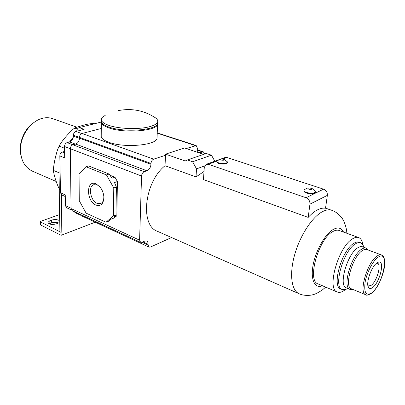 <?xml version="1.0" encoding="UTF-8"?>
<svg xmlns="http://www.w3.org/2000/svg" width="405" height="405" viewBox="0 0 405 405"><rect width="100%" height="100%" fill="white"/><g stroke="black" fill="none" stroke-linecap="round" stroke-linejoin="round"><path stroke-width="0.61" d="M93.702 123.474L93.651 123.464C89.637 123.727 86.128 124.335 83.126 125.297L75.497 127.6L75.249 128.223L73.214 129.124C68.197 133.751 63.868 138.728 60.223 144.043L59.717 146.392L57.976 148.549C55.834 154.811 54.346 161.306 53.511 168.035L54.057 170.682L59.813 173.102M59.717 146.392L64.552 148.255M75.249 128.223L77.436 128.998M93.904 123.525L94.552 123.743M54.057 170.682L53.581 171.953C54.665 177.628 56.665 183.561 59.586 189.753M59.317 214.68L40.814 221.282L40.216 221.788L61.165 232.399L59.115 231.376L60.041 167.797M64.233 151.536L64.587 150.721M61.165 232.399L61.661 194.901L60.487 192.78L59.824 155.925C59.95 153.971 60.796 152.685 62.365 152.057L64.597 151.435M61.079 232.435L61.13 235.295L40.637 225.008L40.303 224.583L40.216 221.859M95.256 222.183L61.13 235.295M80.519 215.202L75.198 212.736L74.272 211.633M71.391 209.947L66.541 207.704L65.423 205.639L65.256 194.911L60.487 192.78M59.824 155.925L64.699 157.864L64.527 146.504C64.653 144.519 65.509 143.218 67.093 142.601L69.564 141.937L75.406 144.129M69.564 141.937C71.908 141.021 73.183 139.082 73.381 136.12L73.376 135.326L79.481 137.391L150.999 163.438L150.969 164.303L79.486 138.196C79.279 141.173 77.998 143.132 75.649 144.058L146.954 170.778L144.251 171.695C142.671 172.439 141.77 173.887 141.548 176.043L139.598 240.165L140.596 242.322L72.156 210.656L71.042 208.58L70.338 148.746C70.475 146.747 71.336 145.435 72.92 144.803L75.649 144.058M109.912 175.223L114.974 177.233L117.409 181.551L116.858 215.744L114.382 217.844L111.517 218.958L108.56 221.236L105.994 222.239L86.103 213.136L79.253 200.708L79.071 173.715L85.981 166.754L106.444 174.914L113.78 187.981L113.39 215.921L105.994 222.239M113.78 187.981L116.402 187.075L114.478 182.549L117.409 181.551M116.858 215.744L113.987 216.857L115.972 214.928L113.39 215.921M114.974 177.233L112.038 178.21L109.082 174.054L88.624 165.944L85.981 166.754M109.082 174.054L106.444 174.914M116.402 187.075L115.972 214.928M95.965 205.092C86.103 201.28 86.012 179.278 96.036 183.84L100.04 187.004C102.237 189.798 103.503 193.018 103.842 196.658C103.746 203.75 101.118 206.56 95.965 205.092M103.867 198.506C103.498 200.966 102.511 202.601 100.906 203.416L97.084 203.325C90.593 200.9 87.88 186.796 93.565 184.776L97.154 184.867L99.66 186.553M171.558 237.532L150.397 247.065L149.04 247.126L148.088 245.025L148.114 244.24C148.139 242.62 147.653 241.557 146.656 241.041L144.6 241.127L141.998 242.271L140.596 242.322M186.26 148.544L196.202 145.572L197.356 148.134L197.306 148.949C197.245 150.979 197.807 152.245 198.992 152.736L203.452 151.9L204.56 154.057M346.817 233.265C346.751 227.534 343.683 220.421 342.741 219.272C342.66 218.71 338.271 212.473 331.776 210.301C329.068 209.385 325.944 209.851 322.41 211.694C312.108 217.045 299.973 235.639 294.612 254.917C289.195 274.21 291.438 290.552 299.103 293.746L157.464 231.316C139.887 225.641 144.251 182.199 165.037 165.726L165.549 154.153L185.181 160.972L187.378 159.955L192.598 161.757L196.521 168.86L196.015 176.909L204.009 171.487M150.999 163.438C151.232 161.286 152.123 159.853 153.667 159.145L165.498 155.297M150.969 164.303C150.63 167.518 149.293 169.675 146.954 170.778M157.074 137.047L157.029 138.232C156.558 145.319 124.168 148.24 108.793 142.256C103.336 140.226 100.815 137.973 101.225 135.503L101.306 122.533M79.481 137.391C79.628 135.391 80.479 134.095 82.033 133.493L101.27 128.471M73.376 135.326C73.513 133.341 74.358 132.055 75.912 131.458L84.149 129.347L79.213 127.61L101.255 122.052M149.04 247.126L81.035 215.587L80.063 214.311M76.727 131.25C76.92 129.367 77.75 128.152 79.213 127.61M69.538 141.942L73.3 137.184M59.246 220.523C57.145 219.409 54.604 219.267 51.632 220.102L49.81 220.76L47.911 222.37C48.919 224.4 51.698 224.912 56.239 223.909L59.221 222.649M58.7 222.963C56.523 222.153 54.189 222.127 51.698 222.882L49.187 223.844M203.7 154.351L184.594 147.987L165.549 154.153M187.378 159.955L206.277 153.47L211.456 155.181L214.817 161.215M204.641 165.918L196.521 168.86M211.456 155.181L192.598 161.757M165.037 165.726L196.015 176.909M308.185 217.404C311.318 213.992 314.386 211.501 317.383 209.932C320.37 208.388 323.084 207.831 325.519 208.251L327.356 195.362L309.941 204.15L308.185 217.404L203.462 179.597L204.277 167.462L206.074 164.359L208.241 164.273L306.053 197.741C308.757 198.977 310.053 201.113 309.941 204.15M220.371 159.211L224.831 157.606L226.982 157.499L323.565 189.175C326.222 190.35 327.488 192.41 327.356 195.362M315.343 192.127L315.287 192.537C313.809 193.995 310.903 194.167 306.565 193.058C304.57 192.334 303.689 191.55 303.932 190.699L303.958 190.527M227.347 162.567L227.321 162.861C225.879 164.263 223.084 164.476 218.938 163.498C217.51 162.987 216.872 162.425 217.014 161.798L217.034 161.56M227.286 161.767L223.935 159.322C220.76 158.912 220.826 158.542 217.48 160.76L217.055 161.266C216.913 161.889 217.551 162.456 218.978 162.962C223.125 163.939 225.919 163.731 227.362 162.329L227.109 161.534M223.545 159.231C220.867 158.881 220.087 159.165 221.201 160.076C223.889 160.426 224.669 160.147 223.545 159.231M315.065 190.892L315.363 191.965C313.885 193.418 310.979 193.595 306.641 192.486C304.641 191.762 303.765 190.978 304.008 190.127L304.611 189.515C307.167 188.168 308.438 187.652 308.433 187.971L311.43 188.285C313.581 189.459 312.478 188.112 315.318 191.246M308.878 189.256C307.334 188.153 308.068 187.804 311.08 188.209C312.635 189.317 311.901 189.667 308.878 189.256M362.885 244.701C362.303 240.818 360.89 238.434 358.648 237.558L339.061 230.45C337.299 229.832 335.254 230.187 332.925 231.518C318.436 238.682 306.676 281.07 318.122 283.92L337.314 292.035C339.304 292.82 341.643 292.258 344.336 290.36L345.252 289.666M358.648 237.558C356.957 236.965 354.972 237.36 352.689 238.753C338.514 246.275 326.278 289.403 337.314 292.035M363.918 247.313L362.895 244.721L360.642 242.747L359.129 242.19C357.671 241.674 355.949 242.028 353.97 243.253C341.855 249.829 331.391 286.71 340.813 288.962L342.301 289.585L345.298 289.651L347.784 288.456M360.642 242.747C359.184 242.231 357.468 242.585 355.494 243.815C343.399 250.417 332.905 287.348 342.301 289.585M368.241 250.042L366.226 248.169L362.414 246.756C361.138 246.301 359.63 246.625 357.888 247.728C347.348 253.606 338.155 285.905 346.326 287.849L350.077 289.408L352.811 289.398M366.226 248.169C364.961 247.718 363.462 248.047 361.731 249.161C351.236 255.094 341.972 287.499 350.077 289.408M381.388 254.922L366.824 249.515C365.614 249.085 364.186 249.404 362.536 250.472C352.552 256.152 343.729 287.008 351.429 288.826L365.786 294.769C366.252 295.64 368.14 295.159 371.446 293.311C377.278 288.851 383.596 275.456 384.623 265.553C385.028 254.725 382.173 255.894 381.388 254.922C380.224 254.507 378.827 254.851 377.207 255.95C367.406 261.838 358.324 293.073 365.786 294.769M372.585 287.565C379.9 282.639 385.287 259.686 378.442 262.151L377.02 262.87C371.431 266.338 365.512 283.53 368.53 287.469C369.436 288.841 370.788 288.871 372.585 287.565M367.882 285.5L368.58 286.021L371.213 285.312C376.807 281.596 381.773 264.293 377.5 263.24L376.645 263.154M157.646 122.31L157.601 123.429C157.15 130.137 124.472 132.799 108.955 127.084C103.452 125.14 100.906 123.004 101.316 120.665L101.321 120.052M154.73 117.364L155.641 117.966C157.322 119.212 157.996 120.487 157.666 121.789C157.094 123.682 154.523 125.282 149.951 126.588C139.543 129.646 119.379 129.073 108.97 125.398C103.462 123.469 100.916 121.343 101.326 119.019C101.65 117.718 102.936 116.539 105.194 115.486M76.661 127.104L52.645 118.645C49.562 117.572 46.286 117.425 42.829 118.194C32.916 120.401 23.515 131.195 21.121 143.461C19.273 156.968 22.943 166.161 32.132 171.042L56.229 181.496M64.527 146.504L141.548 176.043M65.423 205.639L71.037 208.226M67.093 142.601L144.251 171.695M71.042 208.58L139.598 240.165M142.945 241.856L148.114 244.24M157.226 133.159L195.331 145.592M82.033 133.493L153.667 159.145M73.381 136.12L79.486 138.353M75.912 131.458L81.795 133.569M142.064 242.241L148.088 245.025M197.346 150.189L202.596 151.926M197.954 151.921L200.303 152.7M62.365 152.057L64.623 152.938M60.112 171.841L59.829 171.72M40.551 222.208L40.637 225.008M51.632 220.102L51.698 222.882M49.81 220.76L49.881 223.545M323.565 189.175L306.053 197.741M226.982 157.499L222.704 159.049M217.176 161.043L208.241 164.273M343.521 232.07C341.405 227.782 337.973 226.906 333.229 229.453C325.149 233.974 315.718 250.568 313.075 265.245C310.336 279.966 314.872 288.983 322.466 285.753M371.623 292.947C383.368 284.837 390.217 248.392 378.027 257.281C372.924 260.719 366.727 272.671 365.082 282.366C363.867 292.734 366.044 296.263 371.623 292.947M157.626 123.191L157.57 124.249C157.115 130.982 124.456 133.655 108.945 127.924C103.538 126.016 100.987 123.905 101.291 121.596M26.821 129.909C23.601 134.526 21.597 139.619 20.822 145.192M65.281 196.526L61.666 194.906M94.228 184.553L93.565 184.776M196.202 145.572L157.236 132.875M203.452 151.9L197.311 149.875M331.776 210.301L325.534 208.145M206.59 164.177L219.181 159.641M227.362 162.329L227.321 162.861M315.287 192.537L315.363 191.965M299.103 293.746C304.525 296.384 312.225 295.123 312.665 294.754C314.801 294.4 318.001 292.815 322.279 289.995L325.696 287.12M363.898 247.308L362.895 244.721M347.774 288.451L345.298 289.651M367.978 286.006L368.53 287.469M377.075 262.835L378.442 262.151M157.029 138.232L157.616 123.105M157.601 123.429L157.666 121.789M155.641 117.966C144.145 110.423 131.655 107.983 118.179 110.641M53.556 171.523L53.495 168.753M58.274 147.886L59.91 144.61M73.7 128.775L75.279 127.732M20.837 154.912C18.265 143.689 23.93 129.271 33.453 122.796"/></g></svg>
